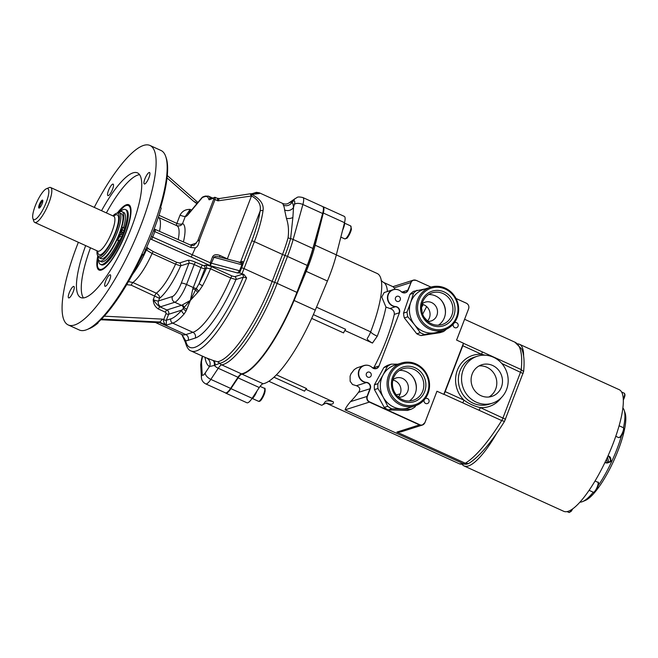 <?xml version="1.0" encoding="UTF-8"?>
<svg xmlns="http://www.w3.org/2000/svg" width="658" height="658" viewBox="0 0 658 658"><rect width="100%" height="100%" fill="white"/><g stroke="black" fill="none" stroke-linecap="round" stroke-linejoin="round"><path stroke-width="0.99" d="M396.272 394.866L400.22 393.895M427.461 320.981L424.089 317.181M421.548 308.24A62.132 16.08 114.5 0 1 422.115 312.501M423.184 304.572A10.956 2.838 -65.5 0 0 422.518 305.723L421.556 307.467M422.65 314.211L426.647 306.579M607.383 457.261L608.732 462.41A3.644 3.512 -58.6 0 1 607.383 462.854M607.515 456.973L608.732 462.41M605.582 462.615A3.644 3.512 -58.6 0 0 607.408 463.01L606.446 459.292M607.408 462.952A3.57 3.446 -58.6 0 1 605.097 462.204M609.366 456.413A3.644 3.512 -58.6 0 1 608.963 462.549M608.765 456.167A3.57 3.446 -58.6 0 1 608.954 462.484M517.583 343.854A66.836 17.297 114.5 0 1 519.45 344.274A66.836 17.297 114.5 0 1 519.927 344.529A66.836 17.297 114.5 0 1 523.612 356.027M496.724 433.268A66.836 17.297 114.5 0 1 464.063 465.938A66.836 17.297 114.5 0 1 462.319 464.573M368.686 365.519A8.768 8.241 72.3 0 0 363.948 365.535A8.768 8.241 72.3 0 0 358.413 374.83A8.768 8.241 72.3 0 0 366.3 382.578L356.422 385.728C360.041 387.192 360.724 389.404 358.454 392.365A66.836 17.297 114.5 0 1 350.484 401.635C347.399 405.312 345.598 408.042 345.088 409.844L463.577 463.775A66.836 17.297 114.5 0 1 459.251 463.75L466.259 464.26A65.742 17.018 -65.5 0 0 466.851 464.096L468.545 463.553A108.48 28.08 -65.5 0 0 504.505 421.391L523.62 371.597A108.48 28.08 -65.5 0 0 521.531 348.839L514.877 342.176A109.573 28.36 114.5 0 1 521.243 369.607L498.583 359.293A4.384 1.135 114.5 0 1 498.41 360.255M273.975 377.231L304.564 391.156A5.478 1.415 114.5 0 1 306.595 388.574L276.434 374.846M311.686 318.398L343.566 332.915A5.478 1.415 114.5 0 1 345.639 329.313L313.364 314.614M225.727 393.114L246.915 402.762A13.152 3.405 -65.5 0 0 252.129 398.296L259.277 387.529A10.956 2.838 114.5 0 1 263.11 383.754A79.988 20.702 -65.5 0 0 315.281 310.124L327.421 281.015A61.358 15.882 -65.5 0 0 336.328 254.852L344.512 222.675A13.152 3.405 -65.5 0 0 344.307 216.383L323.111 206.735A13.152 3.405 114.5 0 1 323.317 213.028L315.141 245.204A61.358 15.882 114.5 0 1 306.225 271.367L294.085 300.476A79.988 20.702 114.5 0 1 241.914 374.106A10.956 2.838 -65.5 0 0 238.089 377.881L230.933 388.648A13.152 3.405 114.5 0 1 225.727 393.114A13.152 3.405 114.5 0 1 225.373 392.834M119.608 232.693L121.401 233.171A24.65 6.383 114.5 0 1 120.94 234.396M121.088 233.269A23.285 6.029 114.5 0 1 120.71 234.289L119.846 236.214A4.112 1.061 114.5 0 1 117.346 239.726L116.918 239.857A27.085 7.008 114.5 0 1 99.605 260.987L101.291 261.752A27.085 7.008 -65.5 0 0 118.604 240.631L119.032 240.491A4.112 1.061 -65.5 0 0 120.932 238.204A30.136 7.797 114.5 0 1 100.468 264.384A30.136 7.797 114.5 0 1 98.61 260M123.515 227.758A27.085 7.008 -65.5 0 0 123.729 212.452L122.043 211.687A27.085 7.008 114.5 0 1 121.705 227.388L122.133 227.249A4.112 1.061 114.5 0 1 122.404 227.257A4.112 1.061 114.5 0 1 122.256 229.93L121.648 231.789L123.334 232.554L123.943 230.695A4.112 1.061 -65.5 0 0 124.247 229.56A4.112 1.061 -65.5 0 0 124.091 228.022L122.404 227.257M120.011 211.777A30.136 7.797 114.5 0 1 125.431 209.54A30.136 7.797 114.5 0 1 124.247 229.56M121.401 233.171L123.178 232.603A30.136 7.797 114.5 0 1 122.265 234.996M125.431 209.54L126.394 209.976A30.136 7.797 114.5 0 1 121.014 240.631A30.136 7.797 114.5 0 1 101.431 264.829L100.468 264.384M120.932 238.204A4.112 1.061 -65.5 0 0 121.533 236.979L122.38 235.046L120.694 234.281L118.761 234.898A24.65 6.383 114.5 0 1 101.052 258.635L98.93 257.673A24.65 6.383 114.5 0 1 97.746 256.143A35.886 9.286 114.5 0 0 99.045 270.06A35.886 9.286 114.5 0 0 122.363 241.247A35.886 9.286 114.5 0 0 128.779 204.737A35.886 9.286 114.5 0 0 117.404 212.912A24.65 6.383 114.5 0 1 119.361 212.789A24.65 6.383 114.5 0 1 114.953 237.875A24.65 6.383 114.5 0 1 98.93 257.673M342.563 230.325A8.11 2.097 -65.5 0 0 344.545 222.519M251.652 398.987A8.11 2.097 -65.5 0 0 257.007 390.951M240.367 374.435A10.956 2.838 -65.5 0 0 238.492 376.853L231.106 387.973A12.05 3.117 114.5 0 1 228.285 391.362M323.382 209.68A12.05 3.117 114.5 0 1 322.659 214.13L312.92 249.094A60.265 15.595 114.5 0 1 307.36 265.766L297.021 292.711A78.894 20.423 114.5 0 1 253.47 366.366M119.361 212.789L121.475 213.76A24.65 6.383 114.5 0 1 119.715 232.406A24.65 6.383 114.5 0 1 118.761 234.898M112.905 215.873A23.556 6.095 114.5 0 1 116.096 213.455A23.556 6.095 114.5 0 1 113.735 237.316A23.556 6.095 114.5 0 1 97.294 254.769A23.556 6.095 114.5 0 1 97.014 250.78M46.455 188.723L49.12 187.612A19.172 4.96 114.5 0 1 50.625 187.522A19.172 4.96 114.5 0 1 47.195 207.031A19.172 4.96 114.5 0 1 34.734 222.429A19.172 4.96 114.5 0 1 33.813 221.236L32.9 218.505A16.985 4.392 114.5 0 1 35.252 205.855A16.985 4.392 114.5 0 1 46.455 188.723A16.985 4.392 114.5 0 1 44.752 205.921A16.985 4.392 114.5 0 1 32.9 218.505M42.285 200.106A4.384 1.135 -65.5 0 0 39.299 204.638A4.384 1.135 -65.5 0 0 39.274 208.068A4.384 1.135 -65.5 0 0 41.783 204.572A4.384 1.135 -65.5 0 0 42.778 200.386A4.384 1.135 -65.5 0 0 42.285 200.106M39.825 207.665A3.644 0.946 114.5 0 1 40.434 204.251A3.644 0.946 114.5 0 1 42.671 201.077A3.644 0.946 114.5 0 1 42.836 201.06M116.918 239.857L118.604 240.631M99.605 260.987A27.085 7.008 114.5 0 1 97.919 256.579M118.473 212.641A27.085 7.008 114.5 0 1 122.043 211.687M121.648 231.789L119.715 232.406M121.681 228.926L120.636 231.419L121.681 228.926M119.197 235.416L118.152 237.908L119.197 235.416M293.509 201.109L289.076 202.837L295.532 198.338A6.572 5.823 55.2 0 0 293.509 201.109A6.572 1.703 114.5 0 1 294.365 204.375L293.526 207.41A66.836 17.297 -65.5 0 0 292.144 202.055A6.572 6.218 -26.8 0 1 283.384 205.14A60.265 15.595 114.5 0 1 284.626 209.968A6.572 5.807 174.1 0 0 293.526 207.41L292.884 217.461A6.572 4.54 -12.1 0 1 286.419 218.275C288.434 224.222 288.994 230.728 288.072 237.785A60.265 15.595 114.5 0 1 282.512 254.457L254.383 241.651A60.265 15.595 -65.5 0 0 263.011 210.749C264.072 204.309 260.338 198.881 251.808 194.464L259.482 193.493L258.676 193.255L259.482 193.493L259.556 192.917A60.265 15.595 -65.5 0 0 259.342 192.819L256.447 192.317L252.277 193.617M205.65 383.853L225.398 392.842A13.152 3.405 -65.5 0 0 230.604 388.385L210.856 379.395A6.572 3.348 -146.4 0 1 205.197 373.012A6.572 1.703 114.5 0 1 202.187 374.312A6.572 5.692 176.8 0 0 201.406 377.305C201.521 380.184 202.935 382.364 205.65 383.853A13.152 3.405 -65.5 0 0 210.856 379.395L218.242 368.266A9.862 2.55 114.5 0 1 221.705 364.869A79.988 20.702 -65.5 0 0 277.15 283.384L287.488 256.447A6.572 1.448 -159 0 0 285.004 255.452A60.816 15.743 -65.5 0 0 290.614 238.624L292.884 217.461M205.033 357.31A85.466 22.117 -65.5 0 0 209.499 366.531L214.319 365.445L219.599 363.323A6.572 6.259 81.3 0 0 217.494 361.768L212.814 360.354A6.572 3.751 -71.3 0 1 214.319 365.445A6.572 3.348 -146.4 0 0 218.242 368.266L237.99 377.256A9.862 2.55 114.5 0 1 241.453 373.859A79.988 20.702 -65.5 0 0 296.898 292.374L307.237 265.437A61.358 15.882 -65.5 0 0 312.895 248.453L322.634 213.496A13.152 3.405 -65.5 0 0 322.609 206.53L302.861 197.54A13.152 3.405 -65.5 0 1 302.886 204.506A6.572 3.29 -164.4 0 0 294.365 204.375M284.626 209.968L286.419 218.275M289.076 202.837C287.275 204.21 285.128 204.408 282.636 203.421L283.384 205.14M205.197 373.012L209.499 366.531A6.572 6.35 120.6 0 0 207.073 358.24L207.073 358.24A6.572 6.35 120.6 0 0 207.031 358.223M212.814 360.354L206.489 357.936M206.999 358.207L191.1 350.969A78.894 20.423 -65.5 0 0 246.618 277.832L243.871 274.419L242.078 274.345L234.774 276.673A2.188 2.064 -107.7 0 1 235.934 279.543L243.238 277.215L246.618 277.832M258.536 193.271L259.359 193.411L258.536 193.271M251.323 194.25A2.188 1.818 -95.5 0 0 250.073 193.814L250.073 193.814A2.188 1.818 -95.5 0 0 249.974 193.83L249.95 193.83A2.188 0.74 81.3 0 1 250.994 195.771A2.188 0.568 -65.5 0 0 251.323 194.25M251.808 194.464A2.188 0.568 114.5 0 1 251.479 195.994L217.921 200.855L215.034 199.547L215.232 197.416L217.165 198.239L217.921 200.855L219.32 198.543L249.95 193.83A2.188 0.74 81.3 0 0 249.917 193.839L219.353 198.543M229.428 259.721A10.956 2.418 21 0 1 227.355 258.841L251.479 195.994C258.52 199.802 261.382 204.877 260.066 211.218A2.188 1.596 7.9 0 1 263.011 210.749M101.513 319.097L159.845 322.033L158.109 322.609L100.896 319.722M126.706 284.651L131.238 285.185A2.739 0.707 114.5 0 1 132.875 282.521L128.491 281.599M159.845 322.033L162.567 319.122L104.26 316.185M197.236 203.281L193.394 201.085L196.882 203.709M155.576 322.494L156.382 322.946A60.265 15.595 -65.5 0 0 158.068 323.325A1.645 1.579 -88.4 0 1 157.303 322.584M158.068 323.325L157.065 322.379M257.772 193.255A1.645 1.587 -62.2 0 1 259.556 192.917M203.018 196.849L202.409 197.449A1.094 1.028 -108.7 0 1 203.018 196.849L205.255 196.092A1.094 1.028 -108.7 0 0 204.638 196.693A35.063 9.072 114.5 0 1 208.825 199.333A5.478 1.415 -65.5 0 0 209.721 199.629L213.883 197.976L213.718 199.218L197.68 241.001L193.888 245.516L191.108 245.344L155.165 229.428A2.739 0.592 113.9 0 1 154.836 231.608L190.779 247.515A2.739 0.592 -66.1 0 0 191.108 245.344M239.833 262.575L241.659 263.57L241.848 264.763L239.578 270.751L237.62 272.98L239.504 272.93L243.871 274.419M239.504 272.93L241.651 267.913A2.188 0.485 21 0 1 244.044 268.587L254.383 241.651A2.188 0.485 21 0 0 251.743 241.001L243.411 262.707L242.531 261.456L240.532 262.09L260.066 211.218A58.077 15.027 114.5 0 1 251.743 241.001M145.27 249.283L152.08 253.486L175.538 264.171L180.662 265.857L188.936 263.216L181.271 283.179A13.152 3.405 114.5 0 1 172.421 296.511L158.52 300.945L159.516 298.354C159.853 296.47 158.8 294.751 156.341 293.197L132.875 282.521A36.708 9.5 114.5 0 0 152.08 253.486A2.188 0.568 -65.5 0 1 153.388 251.66L148.782 248.913A2.188 1.867 -47.4 0 0 146.265 250.18A39.916 10.331 114.5 0 1 132.529 274.386M234.774 276.673L232.134 276.023L211.909 266.819C208.857 265.511 206.653 264.977 205.296 265.199A2.188 2.064 -107.7 0 1 206.464 268.069L210.527 268.793L230.761 277.997L235.934 279.543A64.648 16.73 -65.5 0 1 195.229 338.072A4.384 4.121 -107.7 0 0 192.909 332.323L185.803 334.593L158.833 322.313M131.238 285.185L159.516 298.354A41.092 10.635 -65.5 0 0 180.662 265.857A2.188 2.064 -107.7 0 0 179.502 262.986L176.854 262.345L153.388 251.66M158.413 309.03A2.188 0.568 -65.5 0 1 159.894 306.809A8.768 1.933 -159 0 0 160.848 306.694L174.74 302.252A17.536 4.54 -65.5 0 0 186.543 284.478L193.287 287.546A17.536 4.54 114.5 0 1 192.819 288.739L190.359 300.418L182.184 305.008A17.536 4.54 114.5 0 1 181.485 305.32L166.877 309.984L159.894 306.809C157.887 305.633 155.675 303.248 153.248 299.645C153.372 303.807 155.091 306.932 158.413 309.03L165.405 312.205A1.094 1.028 -107.7 0 1 165.981 313.644L163.686 319.632C163.217 321.598 164.081 323.44 166.285 325.159L166.318 320.281L168.621 314.294L181.838 310.074A56.975 14.747 114.5 0 1 170.932 318.809A3.29 3.093 72.3 0 0 172.676 323.119L192.909 332.323A60.265 15.595 114.5 0 0 230.761 277.997A2.188 0.568 -65.5 0 1 232.134 276.023M192.819 288.739A3.29 0.493 -157.9 0 0 195.623 289.775L190.359 300.418L198.872 291.124L202.549 285.745A60.265 15.595 -65.5 0 0 210.527 268.793A2.188 0.568 -65.5 0 1 211.909 266.819M202.549 285.745A3.29 0.65 27.6 0 1 199.177 283.475L204.901 268.563L206.464 268.069A56.975 14.747 114.5 0 1 199.177 283.475L195.623 289.775A3.29 0.748 -132.4 0 0 197.737 292.259M159.54 322.091L166.285 325.159L172.676 323.119A60.265 15.595 -65.5 0 0 184.207 313.874L186.165 310.815L190.359 300.418L184.125 307.368A3.29 2.986 60.1 0 0 182.184 305.008M186.757 309.046A3.29 2.27 13.6 0 1 184.125 307.368L183.442 308.396A3.29 2.336 21.8 0 0 186.165 310.815M184.207 313.874A3.29 2.393 -138.9 0 1 181.838 310.074L183.442 308.396A3.29 3.093 -107.7 0 0 181.485 305.32L174.74 302.252A4.384 4.121 -107.7 0 1 172.421 296.511M181.271 283.179A4.384 0.971 -159 0 1 186.543 284.478L194.209 264.524L200.953 267.592L193.287 287.546A3.29 0.724 -159 0 0 196.454 288.533A3.29 0.74 43.8 0 0 198.872 291.124M158.315 217.28L176.805 225.694A36.708 9.5 114.5 0 0 176.624 225.62C179.395 226.344 181.386 225.636 182.587 223.514L185.317 216.4L190.154 209.409C185.572 209.244 182.208 211.136 180.045 215.1L176.854 223.407L158.973 215.265M176.846 225.719L176.805 225.694A36.708 9.5 114.5 0 1 178.211 239.635M202.129 197.425L188.369 213.891A3.29 2.311 39.9 0 0 187.999 214.689A9.862 2.55 -65.5 0 1 185.317 216.4A4.384 0.971 21 0 1 180.045 215.1M183.409 241.938A41.092 10.635 -65.5 0 0 182.587 223.514C181.526 224.411 179.609 224.378 176.854 223.407A2.739 0.707 -65.5 0 0 176.566 225.587M242.078 274.345A2.188 2.064 72.3 0 1 243.238 277.215A76.155 19.707 114.5 0 1 185.655 340.712L181.871 334.544M181.912 334.568L181.904 334.568A60.265 15.595 114.5 0 0 185.803 334.593A4.384 4.121 -107.7 0 1 188.13 340.334A64.648 16.73 -65.5 0 1 185.655 340.712A2.739 2.492 168.2 0 0 185.383 342.366L181.773 334.437L156.382 322.946M153.585 230.514L154.663 231.526A4.384 0.971 -159 0 0 154.836 231.608L152.73 237.094A4.384 0.971 21 0 1 151.356 236.403L151.291 236.37M197.68 241.001L199.481 240.055L215.034 199.547L213.718 199.218M190.779 247.515L195.368 247.836C197.425 247.112 198.798 244.513 199.481 240.055M197.17 203.363L193.394 201.085L167.033 177.907M94.25 207.385A98.618 25.522 114.5 0 1 149.95 145.451L161.029 150.493A98.618 25.522 114.5 0 1 165.758 156.612L166.219 157.978A97.524 25.243 -65.5 0 1 160.593 207.574L161.202 208.084A96.422 24.955 114.5 0 1 143.205 254.95A71.22 18.432 -65.5 0 0 142.095 255.501M98.322 322.165A71.22 18.432 -65.5 0 0 97.96 323.086A96.422 24.955 114.5 0 1 89.702 328.449L87.037 329.559A98.618 25.522 114.5 0 1 79.322 330.003L68.243 324.962A98.618 25.522 114.5 0 1 77.15 245.409A98.618 25.522 114.5 0 1 78.368 242.292M148.782 248.913L147.795 248A2.188 1.867 -47.4 0 0 146.265 248.247M195.368 247.836L191.264 257.023L210.247 265.668L214.014 257.319C214.557 256.398 216.104 256.233 218.653 256.842L241.264 262.665A2.188 2.064 72.3 0 0 242.531 261.456M151.356 236.403A2.188 1.226 119.7 0 1 150.978 237.135M240.696 267.757A2.188 0.485 -159 0 0 241.651 267.913L243.411 262.707A2.188 1.735 -175.9 0 1 241.659 263.57M219.682 257.122A2.188 0.568 114.5 0 1 219.986 255.485C216.326 254.103 213.858 254.547 212.575 256.801L210.28 262.789L210.247 265.668L237.62 272.98M150.279 238.854A6.572 1.448 -159 0 0 151.34 239.356A2.188 0.477 113.9 0 0 152.73 237.094L210.28 262.789A2.188 0.485 -159 0 0 211.72 263.307L239.578 270.751A2.188 0.502 -160.1 0 0 240.515 270.89M230.604 388.385L237.99 377.256M106.374 212.896A68.481 17.725 114.5 0 1 139.562 174.674M83.451 297.934A68.481 17.725 114.5 0 1 90.483 247.803M101.554 210.708A68.481 17.725 114.5 0 1 137.464 172.881A68.481 17.725 114.5 0 1 125.226 242.555A68.481 17.725 114.5 0 1 80.728 297.539A68.481 17.725 114.5 0 1 85.663 245.615M149.95 145.451A98.618 25.522 114.5 0 1 132.324 245.779A98.618 25.522 114.5 0 1 68.243 324.962M109.861 274.814A6.3 1.629 114.5 0 1 110.273 274.814A6.3 1.629 114.5 0 1 109.146 281.221A6.3 1.629 114.5 0 1 105.05 286.279A6.3 1.629 114.5 0 1 105.889 280.538A6.3 1.629 114.5 0 1 109.861 274.814M144.892 178.902A6.3 1.629 114.5 0 1 149.539 172.511A6.3 1.629 114.5 0 1 148.412 178.927A6.3 1.629 114.5 0 1 144.316 183.985A6.3 1.629 114.5 0 1 144.892 178.902M108.331 195.607A6.3 1.629 114.5 0 1 107.928 195.607A6.3 1.629 114.5 0 1 109.047 189.191A6.3 1.629 114.5 0 1 113.143 184.133A6.3 1.629 114.5 0 1 112.312 189.882A6.3 1.629 114.5 0 1 108.331 195.607M73.309 291.519A6.3 1.629 114.5 0 1 68.654 297.901A6.3 1.629 114.5 0 1 69.781 291.494A6.3 1.629 114.5 0 1 73.877 286.436A6.3 1.629 114.5 0 1 73.309 291.519M165.758 156.612A98.618 25.522 114.5 0 1 143.403 250.83A98.618 25.522 114.5 0 1 87.037 329.559M97.96 323.086L96.57 323.703A97.524 25.243 -65.5 0 0 142.638 254.342L143.205 254.95M392.859 380.102A9.862 9.278 -107.7 0 1 400.459 386.953A9.862 9.278 -107.7 0 1 398.238 396.93M383.869 367.559L387.365 366.448L383.055 374.937L377.922 383.688L374.427 384.798L383.869 367.559A24.65 23.186 -107.7 0 1 387.833 365.248L391.329 364.137L397.893 364.187M410.979 409.325L407.483 410.436L388.253 409.918L391.749 408.807L410.979 409.325A24.65 23.186 -107.7 0 0 414.935 407.014L415.798 405.624M374.468 389.635L377.963 388.516L383.26 397.267L387.743 406.282L384.247 407.392L374.468 389.635A24.65 23.186 -107.7 0 1 374.427 384.798M391.749 408.807A24.65 23.186 -107.7 0 1 387.743 406.282M388.253 409.918A24.65 23.186 -107.7 0 1 384.247 407.392M377.963 388.516A24.65 23.186 -107.7 0 1 377.922 383.688M387.365 366.448A24.65 23.186 -107.7 0 1 391.329 364.137M415.14 405.846L408.396 407.993A22.462 21.122 -107.7 0 1 401.775 408.931A22.462 21.122 -107.7 0 1 383.26 397.267A22.462 21.122 -107.7 0 1 383.055 374.937A22.462 21.122 -107.7 0 1 394.726 365.198L401.47 363.043A22.462 21.122 -107.7 0 1 408.092 362.114A22.462 21.122 -107.7 0 1 429.255 381.484A22.462 21.122 -107.7 0 1 415.14 405.846A22.462 21.122 -107.7 0 1 388.179 390.868A22.462 21.122 -107.7 0 1 401.47 363.043M408.289 401.002A16.598 15.603 -107.7 0 1 392.661 386.69A16.598 15.603 -107.7 0 1 403.091 368.686A16.598 15.603 -107.7 0 1 407.976 367.995A16.598 15.603 -107.7 0 1 423.612 382.306A16.598 15.603 -107.7 0 1 413.183 400.311A16.598 15.603 -107.7 0 1 408.289 401.002M408.832 402.441A18.218 17.133 72.3 0 0 423.497 375.677A18.218 17.133 72.3 0 0 393.649 374.871A18.218 17.133 72.3 0 0 408.832 402.441M409.292 400.993A16.598 15.603 72.3 0 0 415.691 382.643A16.598 15.603 72.3 0 0 400.516 370.38A16.598 15.603 72.3 0 0 399.521 370.388M408.462 363.084A21.369 20.094 -107.7 0 1 426.269 395.425A21.369 20.094 -107.7 0 1 391.255 394.479A21.369 20.094 -107.7 0 1 408.462 363.084M392.941 379.781A9.862 9.278 -107.7 0 1 396.075 377.996A9.862 9.278 -107.7 0 1 398.987 377.585A9.862 9.278 -107.7 0 1 408.273 386.09A9.862 9.278 -107.7 0 1 402.079 396.782A9.862 9.278 -107.7 0 1 398.485 397.152M411.842 375.71A18.218 17.133 -107.7 0 1 416.251 389.52M421.975 304.276A9.862 9.278 -107.7 0 1 429.567 311.119A9.862 9.278 -107.7 0 1 427.346 321.104M421.104 335.572L424.591 334.461L443.517 331.558L440.021 332.677L421.104 335.572A24.65 23.186 -107.7 0 1 416.769 333.779L404.341 317.904L407.837 316.794L414.458 324.6L420.265 332.668L416.769 333.779M410 294.348L413.495 293.229L410.666 302.483L407.014 312.007L403.519 313.118L410 294.348A24.65 23.186 -107.7 0 1 413.512 291.354L425.315 288.895M413.495 293.229A24.65 23.186 -107.7 0 1 417.007 290.236M407.837 316.794A24.65 23.186 -107.7 0 1 407.014 312.007M404.341 317.904A24.65 23.186 -107.7 0 1 403.519 313.118M424.591 334.461A24.65 23.186 -107.7 0 1 420.265 332.668M446.42 329.173A24.65 23.186 -107.7 0 1 443.517 331.558M444.249 330.012L437.504 332.167A22.462 21.122 -107.7 0 1 434.461 332.882A22.462 21.122 -107.7 0 1 414.458 324.6A22.462 21.122 -107.7 0 1 410.666 302.483A22.462 21.122 -107.7 0 1 423.834 289.372L430.579 287.217A22.462 21.122 -107.7 0 1 457.54 302.186A22.462 21.122 -107.7 0 1 444.249 330.012A22.462 21.122 -107.7 0 1 441.205 330.727A22.462 21.122 -107.7 0 1 416.843 313.447A22.462 21.122 -107.7 0 1 430.579 287.217M434.445 292.333A16.598 15.603 -107.7 0 1 452.441 305.09A16.598 15.603 -107.7 0 1 442.316 324.468A16.598 15.603 -107.7 0 1 440.046 325.003A16.598 15.603 -107.7 0 1 422.041 312.237A16.598 15.603 -107.7 0 1 432.199 292.859A16.598 15.603 -107.7 0 1 434.445 292.333M434.691 290.573A18.218 17.133 72.3 0 0 424.624 319.714A18.218 17.133 72.3 0 0 453.995 315.215A18.218 17.133 72.3 0 0 434.691 290.573M438.401 325.167A16.598 15.603 72.3 0 0 444.652 306.307A16.598 15.603 72.3 0 0 428.629 294.554M441.378 329.535A21.369 20.094 -107.7 0 1 418.743 300.624A21.369 20.094 -107.7 0 1 453.189 295.343A21.369 20.094 -107.7 0 1 441.378 329.535M422.049 303.947A9.862 9.278 -107.7 0 1 425.183 302.17A9.862 9.278 -107.7 0 1 437.019 308.742A9.862 9.278 -107.7 0 1 431.187 320.956A9.862 9.278 -107.7 0 1 429.847 321.269A9.862 9.278 -107.7 0 1 427.601 321.326M440.95 299.875A18.218 17.133 -107.7 0 1 445.359 313.685M501.815 363.496L523.094 373.547M505.55 419.269L480.332 407.598C474.467 406.307 469.022 403.823 463.989 400.163L445.186 391.609A4.384 1.135 114.5 0 1 443.887 394.249A109.573 28.36 114.5 0 1 443.813 394.364L436.961 391.239L424.945 422.535A4.252 3.997 -107.7 0 1 419.722 424.706L369.623 401.906A4.252 3.997 -107.7 0 1 367.37 396.33L370.314 388.664A4.507 4.244 72.3 0 0 366.514 382.38A8.636 8.126 -107.7 0 1 359.235 370.355A8.636 8.126 -107.7 0 1 372.206 367.551A4.507 4.244 72.3 0 0 378.983 366.087L399.422 312.83A4.507 4.244 72.3 0 0 395.623 306.554A8.636 8.126 -107.7 0 1 388.343 294.529A8.636 8.126 -107.7 0 1 401.314 291.724A4.507 4.244 72.3 0 0 408.092 290.252L411.036 282.586A4.252 3.997 -107.7 0 1 416.267 280.415L430.957 287.102M523.62 371.597L521.243 369.607A4.384 1.135 -65.5 0 1 520.593 372.05L502.983 417.912A4.384 1.135 -65.5 0 1 501.684 420.561L504.505 421.391M425.109 398.74A2.698 2.533 -107.7 0 1 429.106 401.166A2.698 2.533 -107.7 0 1 424.681 402.737A2.698 2.533 -107.7 0 1 424.221 399.834M454.217 322.905A2.698 2.533 -107.7 0 1 458.215 325.332A2.698 2.533 -107.7 0 1 453.79 326.911A2.698 2.533 -107.7 0 1 453.329 324.007M398.806 296.404A2.698 2.533 -107.7 0 1 398.69 301.43A2.698 2.533 -107.7 0 1 395.45 299.629A2.698 2.533 -107.7 0 1 398.806 296.404M369.697 372.239A2.698 2.533 -107.7 0 1 369.574 377.256A2.698 2.533 -107.7 0 1 366.341 375.463A2.698 2.533 -107.7 0 1 369.697 372.239M488.91 397.004A16.598 15.603 72.3 0 0 495.976 377.643A16.598 15.603 72.3 0 0 478.999 365.971M480.99 395.688A16.598 15.603 -107.7 0 1 471.095 379.567A16.598 15.603 -107.7 0 1 481.746 364.771A16.598 15.603 -107.7 0 1 492.595 365.47A16.598 15.603 -107.7 0 1 502.49 381.582A16.598 15.603 -107.7 0 1 491.839 396.387A16.598 15.603 -107.7 0 1 480.99 395.688M456.01 298.51L466.358 303.215A4.252 3.997 -107.7 0 1 468.611 308.791L456.594 340.087L463.454 343.205A109.573 28.36 114.5 0 1 463.446 343.303A4.384 1.135 114.5 0 1 462.788 345.738L445.186 391.609M463.454 343.205L443.813 394.364M493.484 357.253A24.65 23.186 72.3 0 0 477.363 356.217A24.65 23.186 72.3 0 0 462.78 386.756A24.65 23.186 72.3 0 0 492.365 403.19A24.65 23.186 72.3 0 0 508.182 381.204A24.65 23.186 72.3 0 0 493.484 357.253M462.788 345.738L481.59 354.292A4.384 1.135 -65.5 0 0 482.24 351.857L463.446 343.303M443.887 394.249L462.689 402.811A4.384 1.135 -65.5 0 0 463.989 400.163A26.846 25.243 72.3 0 1 457.359 370.207A26.846 25.243 72.3 0 1 481.59 354.292L485.201 355.213M436.961 391.239L436.583 392.078L436.961 391.239M366.514 382.38A1.752 0.559 -85.5 0 1 366.3 382.578A4.384 4.121 -107.7 0 1 369.993 388.681L367.049 396.346A4.384 4.121 72.3 0 0 369.368 402.096L419.459 424.895A4.384 4.121 72.3 0 0 422.329 425.076L400.919 431.887L396.906 432.092L465.296 463.224L463.577 463.775A5.478 5.149 -107.7 0 0 466.851 464.096M462.689 402.811L501.684 420.561A109.573 28.36 114.5 0 1 465.296 463.224L468.545 463.553M344.825 330.481L372.461 343.065C368.472 340.869 366.777 339.265 367.353 338.253A8.768 2.27 -65.5 0 0 370.684 331.854A72.322 18.72 -65.5 0 0 381.706 284.634A72.322 18.72 -65.5 0 0 377.223 273.514L336.32 254.901M387.389 291.51A66.836 17.297 -65.5 0 0 383.293 282.298L393.056 286.74L394.142 287.891A66.836 17.297 114.5 0 1 395.022 289.339M356.422 385.728L352.515 384.519L350.146 381.295L350.089 376.22L350.944 373.867L354.21 369.607L356.899 367.871L363.948 365.535C367.016 364.68 369.763 365.346 372.198 367.526L372.206 367.551M373.399 368.348L373.851 367.641L378.654 366.103A4.384 4.121 -107.7 0 1 373.909 368.57M395.623 306.554A1.752 0.559 94.5 0 1 395.409 306.743L389.89 308.512C393.065 309.466 394.529 311.423 394.29 314.384A66.836 17.297 114.5 0 1 373.851 367.641M389.89 308.512L385.966 307.072L381.763 297.038L384.165 292.539M372.461 343.065L377.256 336.222A66.836 17.297 -65.5 0 0 385.966 307.072M305.814 389.322L333.392 401.882C329.444 400.525 326.722 400.459 325.225 401.684A8.768 2.27 -65.5 0 1 322.667 404.802C325.315 403.338 326.87 402.819 327.339 403.247L326.541 403.033M327.116 403.231L328.005 403.601C331.912 404.719 333.705 404.144 333.392 401.882M498.583 359.293L482.24 351.857M501.256 397.745A26.846 25.243 72.3 0 1 480.332 407.598A4.384 1.135 114.5 0 1 479.024 410.247M456.767 339.495L456.594 340.087L456.767 339.495M268.859 381.262L321.417 405.18A8.768 2.27 -65.5 0 0 322.667 404.802M622.863 407.919A52.048 13.473 114.5 0 1 624.187 410.288L625.1 413.027A49.86 12.905 114.5 0 1 613.799 460.658A49.86 12.905 114.5 0 1 585.299 500.458L582.643 501.569A52.048 13.473 114.5 0 1 579.978 502.128M624.187 410.288A52.048 13.473 114.5 0 1 623.48 427.799M621.522 435.612A52.048 13.473 114.5 0 1 598.212 485.588M593.269 492.225A52.048 13.473 114.5 0 1 582.643 501.569M519.45 344.274L619.145 389.651A66.836 17.297 114.5 0 1 607.202 457.655A66.836 17.297 114.5 0 1 563.766 511.324L464.063 465.938M607.943 456.019L609.538 456.512L610.69 461.472L605.747 462.73L605.08 462.196M604.751 462.887L611.66 461.521L608.231 455.369M421.762 305.37L422.518 305.723M619.589 437.299A4.82 1.25 -65.5 0 0 622.41 433.976A4.82 1.25 -65.5 0 0 623.784 428.843M618.701 437.619L620.412 437.027C621.909 436.344 624.935 427.865 623.842 428.399L623.241 427.642A5.478 1.415 114.5 0 1 623.513 428.029A5.478 1.415 114.5 0 1 621.917 433.943A5.478 1.415 114.5 0 1 618.701 437.619L615.773 436.287M571.16 511.291A4.82 1.25 -65.5 0 0 572.657 508.914M571.843 509.473A5.478 1.415 114.5 0 1 570.486 511.513A5.478 1.415 114.5 0 1 568.989 512.467L567.114 511.611M316.506 307.187L370.684 331.854A10.956 2.418 -159 0 0 377.256 336.222M260.099 386.369L264.335 388.294A7.123 1.842 114.5 0 1 263.06 395.54A7.123 1.842 114.5 0 1 258.43 401.257L252.409 398.518M259.597 400.829A6.243 1.62 -65.5 0 0 263.619 395.795A6.243 1.62 -65.5 0 0 264.771 389.462M344.619 223.169L350.64 225.916A7.123 1.842 114.5 0 1 350.961 228.392A7.123 1.842 114.5 0 1 348.098 235.605A7.123 1.842 114.5 0 1 344.743 238.879L340.844 237.102M345.911 238.443A6.243 1.62 -65.5 0 0 348.855 235.498A6.243 1.62 -65.5 0 0 351.323 229.231M238.089 377.881L259.277 387.529M241.914 374.106L263.11 383.754M230.933 388.648L252.129 398.296M323.317 213.028L344.512 222.675M315.141 245.204L336.328 254.852M306.225 271.367L327.421 281.015M294.085 300.476L315.281 310.124M113.628 216.202A21.911 5.675 114.5 0 1 113.341 237.143A21.911 5.675 114.5 0 1 97.738 251.109M114.04 216.449L113.719 216.243A19.172 4.96 114.5 0 1 110.297 235.745A19.172 4.96 114.5 0 1 97.828 251.15L98.198 251.257M117.955 212.723A34.956 9.047 114.5 0 1 130.045 207.689A34.956 9.047 114.5 0 1 125.234 233.787A34.956 9.047 114.5 0 1 105.148 267.123A34.956 9.047 114.5 0 1 97.927 256.826M129.848 205.65A35.614 9.22 -65.5 0 0 129.248 205.255L127.57 204.992L124.576 206.151L117.889 212.748M100.205 270.29L99.736 270.076A35.614 9.22 -65.5 0 0 100.435 270.274M122.256 229.93L123.943 230.695M121.533 236.979L119.846 236.214M117.346 239.726L119.032 240.491M307.237 265.437L287.488 256.447A61.358 15.882 -65.5 0 0 293.147 239.471L302.886 204.506L322.634 213.496M288.072 237.785A6.572 3.29 15.6 0 0 290.614 238.624A6.572 3.29 15.6 0 1 293.147 239.471L312.895 248.453M201.702 360.568A6.572 4.121 -168 0 0 201.044 361.826L200.731 365.264A6.572 5.692 176.8 0 1 201.512 362.27A6.572 1.703 114.5 0 1 201.702 360.568L202.623 356.217M202.187 374.312L201.512 362.27M241.453 373.859L221.705 364.869A6.572 6.259 -98.7 0 1 219.599 363.323A79.437 20.562 -65.5 0 0 274.657 282.389A6.572 1.448 21 0 1 272.173 281.394A78.894 20.423 114.5 0 1 217.494 361.768M213.611 360.625A6.572 3.57 -71.5 0 1 215.026 365.141M296.898 292.374L277.15 283.384A6.572 1.448 -159 0 0 274.657 282.389L285.004 255.452A6.572 1.448 21 0 1 282.512 254.457L272.173 281.394L244.044 268.587A78.894 20.423 -65.5 0 1 242.062 273.596M253.98 193.468A58.62 15.175 114.5 0 1 256.085 193.329M176.854 262.345A2.188 0.568 -65.5 0 0 175.538 264.171A36.708 9.5 114.5 0 1 156.341 293.197A2.739 0.707 -65.5 0 0 154.704 295.861L153.248 299.645A4.384 0.971 21 0 0 158.52 300.945A4.384 4.121 72.3 0 0 160.848 306.694M191.577 210.058L190.154 209.409A6.572 1.703 114.5 0 0 189.191 212.904M187.999 214.689L202.409 197.449L204.638 196.693M217.304 198.346A4.384 4.121 72.3 0 0 219.287 198.552M142.482 255.296A41.717 10.799 114.5 0 1 138.641 262.641M158.307 217.288A36.708 9.5 114.5 0 1 159.516 231.361M188.13 340.334L195.229 338.072M170.932 318.809L166.318 320.281A2.188 0.485 -159 0 1 163.686 319.632L162.567 319.122M187.777 260.346A2.188 2.064 -107.7 0 1 188.936 263.216A4.384 0.971 21 0 1 194.209 264.524A2.188 0.568 -65.5 0 1 195.681 262.295A6.572 1.448 -159 0 0 187.777 260.346L179.502 262.986M202.425 265.363A2.188 0.568 -65.5 0 0 200.953 267.592A3.29 0.724 -159 0 0 204.901 268.563A2.188 2.064 -107.7 0 0 203.741 265.692L195.681 262.295M196.446 243.082L190.376 245.023M154.737 229.313A2.739 0.707 114.5 0 1 154.91 229.313A2.739 0.707 114.5 0 1 154.663 231.526M155.025 229.436A2.739 0.592 113.9 0 1 155.165 229.428L154.211 228.844M210.42 198.913L210.297 198.856A36.157 9.36 -65.5 0 0 208.422 196.125L205.255 196.092M210.338 198.971A4.384 1.135 114.5 0 1 210.297 198.856A1.094 1.012 -14.6 0 0 208.825 199.333M213.883 197.976A1.094 1.028 -107.7 0 1 214.508 197.367L214.508 197.367A1.094 1.028 -107.7 0 1 215.232 197.416M210.634 199.012A1.094 1.028 -107.7 0 1 211.267 198.412L215.347 197.416M209.721 199.629A1.094 0.987 -121.7 0 1 210.116 199.127A1.094 0.987 -121.7 0 1 210.124 199.127L210.527 199.193M165.981 313.644A2.188 0.485 21 0 0 168.621 314.294A3.29 3.093 72.3 0 0 166.877 309.984A2.188 0.568 -65.5 0 0 165.405 312.205M147.795 248L146.75 247.153M205.296 265.199L203.741 265.692M151.34 239.356L191.264 257.023M240.244 262.616A2.188 2.064 72.3 0 0 240.532 262.09A10.956 2.418 21 0 1 238.747 262.213M227.249 259.137A2.188 0.568 114.5 0 1 227.355 258.841L219.986 255.485M212.575 256.801A2.188 0.485 21 0 0 214.014 257.319L241.848 264.763A2.188 0.485 21 0 0 242.802 264.919M396.906 432.092L419.459 424.895A1.752 0.452 -65.5 0 0 419.722 424.706M436.871 391.502L424.945 422.584L422.329 425.076A4.384 4.121 72.3 0 0 424.287 423.67M345.088 409.844L369.368 402.096A1.752 0.452 -65.5 0 0 369.623 401.906M350.484 401.635L367.37 396.33M358.454 392.365L370.314 388.664M492.365 403.19L489.174 404.209A24.65 23.186 -107.7 0 1 459.588 387.776A24.65 23.186 -107.7 0 1 474.171 357.236L477.363 356.217M378.983 366.087L399.422 312.83M397.794 289.693A8.768 8.241 72.3 0 0 393.065 289.701A8.768 8.241 72.3 0 0 387.521 298.995A8.768 8.241 72.3 0 0 395.409 306.743A4.384 4.121 -107.7 0 1 399.102 312.846L394.29 314.384M401.314 291.724L401.281 291.683C398.871 289.512 396.124 288.846 393.065 289.701L384.14 292.547M408.092 290.252L407.763 290.268A4.384 4.121 -107.7 0 1 403.017 292.736M411.036 282.586L407.763 290.268L401.865 292.152M415.642 280.193A4.384 4.121 72.3 0 0 410.707 282.603L394.142 287.891M595.046 480.998L597.842 482.265A5.478 1.415 114.5 0 1 597.341 486.681A5.478 1.415 114.5 0 1 593.302 492.242L589.107 490.333M594.19 491.921A4.82 1.25 -65.5 0 0 597.711 487.019M621.555 391.987L624.327 393.245A5.478 1.415 114.5 0 1 623.249 399.036M623.299 399.99A4.82 1.25 -65.5 0 0 624.672 394.126M623.241 427.642L619.088 425.759M572.699 508.881L571.086 511.447L568.989 512.467M264.335 388.294C265.297 387.685 265.388 389.388 264.598 393.394C260.51 403.288 258.8 401.216 258.43 401.257M350.64 225.916L351.421 229.042C350.796 233.187 346.815 238.879 346.815 238.262L344.743 238.879M97.294 254.769L97.746 256.143M116.096 213.455L117.428 212.904M34.734 222.429L97.828 251.15M50.625 187.522L113.719 216.243M129.708 205.461L129.248 205.255M97.919 256.628L97.351 266.013L98.437 268.982L99.736 270.076M295.532 198.338C297.482 197.836 296.289 196.109 302.861 197.54M201.406 377.305L200.731 365.264M201.044 361.826L202.277 356.052M282.636 203.421L259.342 192.819M249.95 193.83A2.188 2.188 0 0 1 250.073 193.814L258.75 193.23M100.88 319.739L158.002 322.617M167.28 175.538L197.918 202.475M156.768 322.256L157.468 322.609M217.165 198.239L219.32 198.543M188.369 213.891L188.04 214.524M185.383 342.366C186.806 347.449 188.706 350.319 191.1 350.969M212.542 198L208.422 196.125M211.267 198.412L210.116 199.127M326.36 403.255L459.251 463.75M376.137 368.521L372.198 367.526M405.246 292.695L401.306 291.7M430.99 287.094L416.21 280.366L413.232 280.185L392.9 286.674M455.994 298.477L466.3 303.165C468.537 304.448 469.31 306.34 468.603 308.841L456.677 339.915M383.293 282.298L381.097 280.431M514.877 342.176L464.589 319.286M597.842 482.265C598.78 481.664 598.747 483.243 597.744 486.986C595.153 491.929 593.672 493.681 593.302 492.242M624.327 393.245L625.01 394.907L623.299 400.039"/></g></svg>

